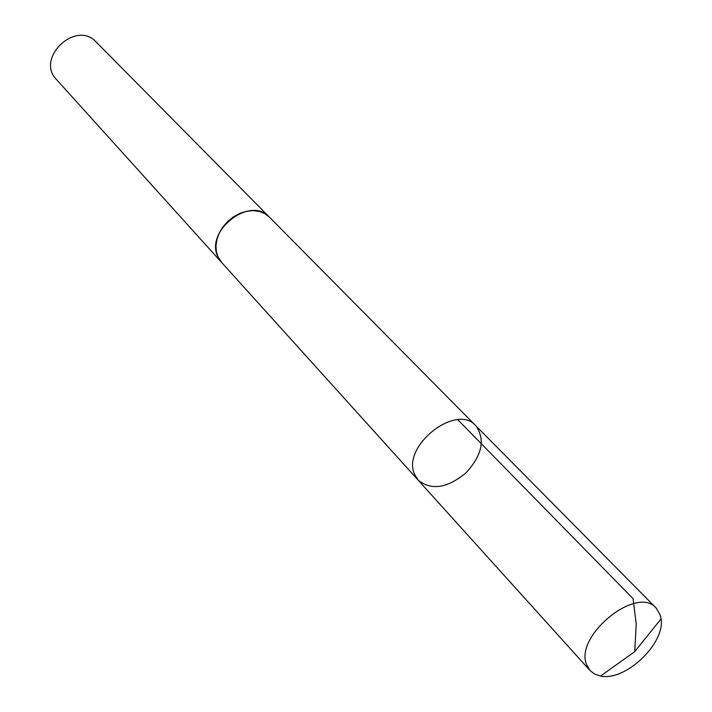 <?xml version="1.0" encoding="UTF-8"?>
<svg xmlns="http://www.w3.org/2000/svg" width="712" height="712" viewBox="0 0 712 712"><rect width="100%" height="100%" fill="white"/><g stroke="black" fill="none" stroke-linecap="round" stroke-linejoin="round"><path stroke-width="1.07" d="M221.904 262.746L218.014 256.961C204.308 231.026 250.49 195.328 269.376 217.115L475.803 425.749C456.312 402.743 401.114 446.54 414.651 474.468L418.202 480.199C431.312 490.666 447.207 488.245 465.879 472.955C482.202 455.173 485.513 439.438 475.803 425.749C456.312 402.743 401.114 446.54 414.651 474.468L418.202 480.199L590.017 670.526L586.617 664.705C574.086 635.958 637.026 584.846 656.144 608.03L660.318 615.239L661.048 618.888C665.257 643.692 625.118 681.633 600.581 676.035L594.645 674.086L590.017 670.526M418.202 480.199L221.53 262.336L218.308 257.593L216.421 251.977L215.959 245.773L216.964 239.268L219.385 232.797L223.114 226.674L227.956 221.218L233.687 216.679L240.006 213.306L246.61 211.259L253.152 210.619L259.328 211.428L264.828 213.627L269.768 217.507M221.521 262.345L56.471 79.513C35.235 58.188 76.059 19.607 96.156 42.008L269.385 217.107M457.825 419.751L633.057 598.65L636.199 623.819L634.757 651.631L661.048 618.888M475.803 425.749L656.144 608.03M634.757 651.631L600.581 676.035"/></g></svg>
